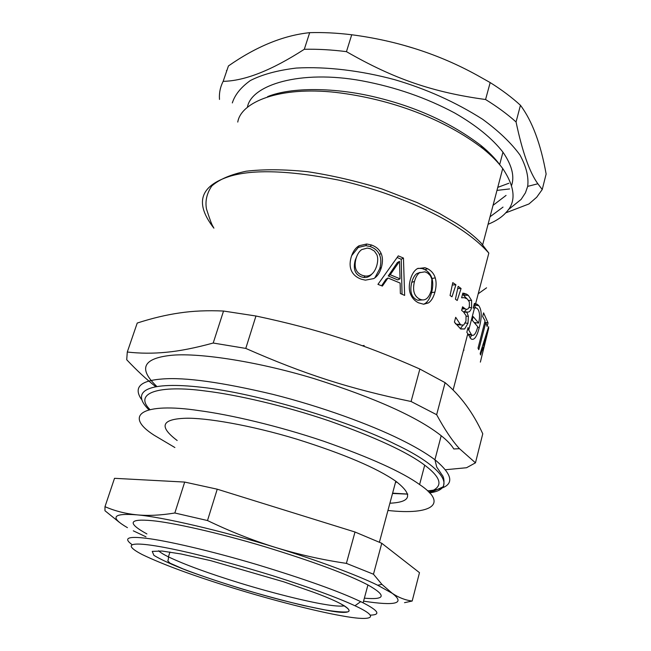 <?xml version="1.0" encoding="UTF-8"?>
<svg xmlns="http://www.w3.org/2000/svg" width="651" height="651" viewBox="0 0 651 651"><rect width="100%" height="100%" fill="white"/><g stroke="black" fill="none" stroke-linecap="round" stroke-linejoin="round"><path stroke-width="0.98" d="M464.432 293.332L463.618 294.073M237.761 122.071C240.87 102.264 278.864 86.038 335.989 92.418C391.609 99.082 445.081 119.312 483.433 148.981C491.448 155.516 497.877 162.026 502.727 168.519C515.234 187.358 516.365 201.981 506.12 212.397C502.059 217.052 496.038 221.031 488.047 224.318M478.225 293.764L486.566 287.815M267.618 96.625C291.388 86.941 335.257 87.356 375.879 97.259C416.38 106.984 451.363 123.023 480.829 145.393C488.673 151.797 494.963 158.193 499.683 164.565L502.954 152.171C511.8 165.02 514.689 176.095 511.621 185.38M503.02 207.099L490.032 216.791M351.727 34.763C397.143 40.688 438.92 54.155 477.037 75.182L490.179 82.571L485.573 99.513C433.143 92.369 393.977 78.991 346.454 51.649L351.727 34.763C336.884 32.957 322.872 32.257 309.681 32.664L304.302 49.289C271.768 70.3 244.727 80.976 223.171 81.334L228.436 65.946C256.266 46.522 283.348 35.431 309.681 32.664M505.689 212.877L528.986 203.95L536.693 197.245L542.234 189.514L537.856 183.769C529.597 172.393 522.33 151.789 516.056 121.965L520.442 105.267C532.209 121.013 540.769 143.936 546.132 174.037L542.234 189.514M509.595 188.936L496.965 190.401M219.485 99.424C219.037 93.028 220.266 86.998 223.171 81.334M225.124 75.614L228.436 65.946M485.573 99.513C497.307 106.764 507.471 114.251 516.056 121.965M490.179 82.571C501.84 89.887 511.93 97.455 520.442 105.267M403.742 45.285L414.207 48.386M508.846 183.248L497.771 187.366M247.445 107.13C251.213 85.102 299.883 69.388 361.899 80.805C395.45 87.088 426.413 97.837 454.789 113.038C476.084 125.309 492.14 138.346 502.954 152.171M506.063 195.406L493.043 205.342M232.326 102.939C234.881 94.794 240.894 87.332 250.35 80.545C262.125 74.515 277.399 70.357 296.181 68.07C326.379 66.321 361.606 70.756 394.49 79.625C426.275 88.91 455.643 102.117 482.578 119.247C498.666 131.014 511.125 142.911 519.937 154.946C526.277 166.575 528.856 177.056 527.684 186.381L525.43 192.826L521.142 199.393L508.219 209.752M304.302 49.289C317.509 48.988 331.562 49.769 346.454 51.649M177.162 440.499C158.771 426.608 161.424 419.203 185.12 418.276C205.171 417.519 250.537 425.087 297.084 439.254C343.923 454.016 376.831 468.012 395.808 481.235C413.304 494.858 411.334 502.181 389.9 503.215M370.289 615.13C381.006 614.886 378.613 610.784 363.12 602.818L360.703 601.638C339.448 591.49 304.904 579.146 257.08 564.612C209.915 550.559 165.582 540.525 146.28 538.296C127.954 536.05 123.169 538.125 131.925 544.529M146.906 533.934C127.035 522.981 128.727 518.554 151.992 520.654C171.693 522.452 217.524 532.485 265.315 546.873C313.473 561.675 347.675 574.361 367.929 584.948C386.71 595.6 385.522 600.002 364.373 598.171M395.499 482.399L396.964 482.057M482.228 347.178L483.872 347.569L487.583 331.676L483.823 344.289L483.872 347.569M483.205 344.159L483.823 344.289M487.135 331.579L487.583 331.676M480.528 354.958L480.178 353.469L488.616 326.696L488.616 328.495L480.365 362.119L482.952 351.377L482.887 347.365L480.528 354.958M482.22 347.219L482.887 347.365M488.104 328.381L488.616 328.495M474.009 304.961L475.718 307.744M475.661 322.717L475.433 323.816M472.235 320.154L472.976 321.065M468.012 334.94L468.866 334.793M471.829 335.167L469.973 337.885M478.705 305.612C481.854 309.868 482.033 317.224 479.234 327.697C476.833 336.909 474.123 340.66 471.096 338.943L466.832 332.27L468.061 327.575L468.744 330.09L471.723 335.094C473.969 336.29 475.987 333.515 477.793 326.778L472.211 320.251L473.163 316.598L478.664 323.075C480.08 316.492 479.771 311.821 477.736 309.062L476.768 308.2L474.579 307.72L473.196 308.086L474.408 303.431L477.264 304.326L478.705 305.612L474.237 305.221M474.343 322.554L478.664 323.075M472.284 316.532L473.163 316.598M457.669 288.613L461.079 288.507L457.214 300.485L455.431 299.2L458.149 286.35L461.079 288.507M357.114 255.542L355.194 260.245C352.956 269.05 355.039 274.608 361.443 276.919L363.828 277.464C366.895 277.798 369.565 276.675 371.843 274.087M362.591 275.43L365.121 276.016C370.549 276.569 374.431 273.119 376.774 265.673C377.979 261.279 378.019 257.641 376.88 254.761L374.382 251.066L370.362 248.731L367.286 248.08L361.753 249.585C359.222 251.286 357.309 254.289 356.007 258.593C353.77 267.439 355.967 273.046 362.591 275.43M351.638 255.68L358.27 247.445L365.813 245.647L370.256 246.558C374.756 248.21 377.84 250.928 379.509 254.704C381.169 258.561 381.25 263.24 379.745 268.741L374.83 277.896M379.509 254.704L381.038 253.263C382.78 257.153 382.902 261.865 381.396 267.39C379.81 272.793 377.255 276.529 373.739 278.587L365.382 280.15L361.46 279.238C356.789 277.635 353.509 274.917 351.597 271.076C349.766 267.227 349.628 262.565 351.182 257.096C352.858 251.652 355.495 247.868 359.075 245.752L366.716 244.003L371.428 244.971C376.083 246.672 379.281 249.439 381.038 253.263M358.27 247.445L359.075 245.752M399.519 261.36L397.379 262.548L388.256 275.951L397.753 279.914L400.04 278.84L399.519 261.36L390.226 274.746L400.04 278.84M388.256 275.951L390.226 274.746M397.126 257.495L401.219 259.236L403.449 258.065L404.637 295.416L400.357 293.503L400.129 283.063L387.98 278.001L386.051 279.214L381.6 285.765M401.219 259.236L402.049 294.252M387.98 278.001L382.381 286.074L377.938 284.365L398.282 255.876L403.449 258.065M420.147 272.387L416.778 273.615C414.646 275.153 412.97 278.058 411.749 282.322C409.65 291.127 411.237 296.921 416.51 299.712L417.934 300.29L422.401 299.908M419.504 299.021L421.01 299.631C425.664 300.949 429.107 297.767 431.361 290.094L431.873 279.108L430.352 275.682L427.837 273.176L424.948 271.809L419.578 272.745C417.397 274.266 415.696 277.163 414.467 281.444C412.376 290.281 414.052 296.14 419.504 299.021M417.958 268.326L422.182 268.57L424.786 269.604C428.431 271.613 430.824 274.576 431.987 278.49C433.143 282.469 433.005 287.181 431.58 292.625C430.108 297.938 427.967 301.551 425.16 303.456L423.663 304.237M431.987 278.49L435.25 277.863C436.471 281.899 436.365 286.635 434.941 292.096C433.468 297.434 431.296 301.039 428.423 302.91L423.663 304.237L418.438 302.788C414.622 300.86 411.945 297.857 410.399 293.796C408.909 289.728 408.901 284.967 410.366 279.515C411.945 274.104 414.296 270.466 417.413 268.611L425.03 267.716L427.788 268.814C431.548 270.889 434.038 273.908 435.25 277.863M452.266 285.016L455.936 284.788L451.989 296.807L450.069 295.513L452.77 282.615L455.936 284.788M466.596 309.282L464.204 311.837M462.568 294.203L466.629 298.467M461.982 309.095L463.479 308.843M455.277 323.474L456.912 324.768L459.378 324.865M462.82 325.362L460.298 328.747L464.627 329.007L460.705 329.015L454.422 322.107L455.692 317.306L460.273 324.336L461.168 324.939L463.715 325.044L465.97 321.122L466.043 315.621L463.471 311.87L461.64 310.381L462.584 306.816L465.319 308.899C467.239 309.909 468.606 309.005 469.404 306.19L469.347 301.958L467.28 298.947L464.155 297.67L461.624 297.792L462.861 293.096L466.401 294.065L468.297 295.326L471.601 300.469L471.584 307.695C470.567 311.211 468.956 312.626 466.759 311.935L468.386 316.337L467.996 323.246L464.627 329.007M466.206 316.215L468.386 316.337M463.764 312.13L466.677 312.244M463.382 311.805L466.759 311.935M478.802 349.701L478.029 348.13L485.06 320.821L482.643 316.532L483.587 312.871L488.055 322.904L487.135 326.509L485.801 322.473L478.802 349.701M484.686 322.286L485.801 322.473M484.694 322.253L488.055 322.904M364.169 345.478L362.387 345.73M341.506 615.773C317.826 611.68 273.802 600.613 233.123 588.024C193.062 575.63 162.774 564.482 142.26 554.579C117.025 541.469 135.929 540.273 190.263 552.959C216.091 559.16 243.645 566.769 272.924 575.777C309.713 587.479 337.055 597.472 354.966 605.755C382.78 618.548 370.216 621.184 341.506 615.773M445.097 382.65L419.862 369.044L411.09 401.504L436.65 414.703L445.097 382.65C460.558 395.67 473.114 412.71 482.765 433.778L475.466 462.837L459.484 448.685L453.804 448.97C451.371 444.893 447.172 440.475 441.183 435.714C417.551 417.039 375.179 398.005 314.091 378.622C253.565 360.296 195.341 352.476 170.245 355.43C142.764 358.571 138.297 368.914 156.834 386.458M411.09 401.504C349.554 388.696 304.855 374.423 245.777 348.415L255.957 316.004C318.477 329.325 362.273 343.573 419.862 369.044M441.199 435.731L434.917 459.72C425.811 452.974 414.166 446.147 399.991 439.238C370.525 424.672 321.765 406.655 272.883 394.36C221.991 382.283 185.169 377.157 162.424 378.98C140.445 380.566 133.398 387.28 141.275 399.136M213.211 343.028C195.251 347.951 179.7 351.019 166.575 352.24C153.302 353.566 140.209 353.501 127.287 352.028L137.231 323.042C152.204 318.209 166.355 314.84 179.676 312.936C192.924 310.942 207.539 310.307 223.537 311.04L213.211 343.028L245.777 348.415M255.957 316.004L223.537 311.04M155.719 386.645C146.833 379.753 137.166 370.785 126.717 359.751L127.287 352.028M445.829 469.697L466.564 467.727L475.466 462.837M459.484 448.685C452.372 440.987 444.763 429.668 436.65 414.703M174.883 447.53L154.092 435.202C122.909 415.289 142.284 402.009 199.23 410.643C229.998 414.695 278.123 425.844 323.474 441.15C370.305 457.612 402.351 472.081 419.602 484.556C448.604 503.817 431.906 515.356 387.955 510.465M149.876 409.479C133.382 392.992 158.746 384.635 205.521 391.023C236.264 394.709 284.21 405.589 329.308 420.953C375.863 437.513 407.656 452.258 424.696 465.188C442.224 478.347 443.591 487.314 428.781 492.091M392.594 493.206L407.77 494.133L392.52 493.466M104.99 506.673L114.511 478.314L184.689 482.074L217.239 489.194L355.015 532.013L381.771 543.284L419.48 572.66L412.173 601.036C405.353 600.181 398.754 597.634 392.374 593.395L381.909 584.37L373.471 574.223L346.381 563.375C322.074 559.787 298.508 554.497 275.682 547.507C252.873 540.452 230.153 531.46 207.498 520.548L174.834 512.996C160.846 515.332 148.143 515.942 136.734 514.835C125.334 513.655 114.747 510.937 104.99 506.673L104.966 510.734L119.361 522.346M381.771 543.284L373.471 574.223M355.015 532.013L346.381 563.375M217.239 489.194L207.498 520.548M184.689 482.074L174.834 512.996M404.523 602.671L412.173 601.036M133.292 530.817L145.97 536.823M363.567 601.158C395.841 606.081 405.443 603.493 392.374 593.395L377.678 585.233C356.797 574.923 316.069 559.876 275.682 547.507C222.65 530.972 161.562 516.813 136.734 514.835C112.656 513.004 109.555 517.285 127.441 527.668M477.606 327.477L479.234 327.697M467.646 334.199L471.104 334.549M355.194 260.245L356.007 258.593M370.256 246.558L371.428 244.971M379.745 268.741L381.396 267.39M416.778 273.615L419.578 272.745M411.749 282.322L414.467 281.444M424.786 269.604L427.788 268.814M425.16 303.456L428.423 302.91M431.58 292.625L434.941 292.096M468.932 307.541L471.584 307.695M468.549 300.339L471.601 300.469M464.09 295.261L468.297 295.326M462.251 308.086L464.187 308.126M456.066 324.198L460.273 324.336M465.319 323.067L467.996 323.246M488.836 253.101L481.073 242.961C474.343 236.11 466.214 229.648 456.677 223.594L439.384 213.422L417.193 202.583L381.689 188.871C356.593 181.116 331.88 175.379 307.541 171.685C284.251 169.309 263.777 169.154 246.127 171.221C230.609 174.517 219.151 179.44 211.77 186.007C206.815 193.323 205.049 200.964 206.465 208.938C209.614 218.817 211.721 224.546 212.779 226.117L213.902 228.159C194.47 203.218 199.751 185.934 229.746 176.315C253.158 169.195 289.28 170.407 338.105 179.977C384.863 190.263 430.409 209.581 457.376 227.134C470.364 235.434 480.853 244.084 488.836 253.101L475.653 303.61M326.395 610.207C359.686 616.725 356.951 608.083 313.318 592.174L283.787 581.831L210.655 560.641L181.092 553.985L162.018 551.031L152.244 551.381L153.896 555.352C161.082 559.697 172.23 564.799 187.317 570.65C202.795 576.347 221.112 582.474 242.27 589.041C264.306 595.519 284.829 601.036 303.838 605.576L326.395 610.207M407.754 494.068L392.61 493.157M148.843 409.715C129.158 390.38 149.584 381.234 201.72 387.304C257.267 393.204 351.231 421.864 395.157 444.177C442.989 466.555 458.166 489.21 429.522 492.856M427.512 490.862C454.455 488.494 456.929 478.111 434.917 459.72L436.74 467.092L441.85 474.66C443.974 477.028 444.503 481.04 443.437 486.688L429.627 492.962M344.485 605.845C340.644 606.496 333.882 605.991 324.206 604.323C306.206 601.369 272.378 593.02 240.39 583.198C208.784 573.458 184.794 564.677 168.43 556.865C163.499 554.432 160.227 552.406 158.624 550.787M502.727 168.519L482.684 244.727M480.829 145.393L483.433 148.981M226.865 70.528L226.442 70.585M527.684 186.381L537.856 183.769M379.395 542.283L395.808 481.235M363.12 602.818L367.929 584.948M474.237 304.107L477.264 304.326M467.89 334.687L471.723 335.094M363.828 277.464L365.121 276.016M365.813 245.647L366.716 244.003M417.934 300.29L421.01 299.631M422.182 268.57L425.03 267.716M462.609 294.073L466.401 294.065M462.055 308.802L465.319 308.899M456.912 324.768L461.168 324.939M463.577 349.888L464.049 350.1M453.112 389.99L467.662 334.24M468.744 330.09L474.579 307.72M354.966 605.755L360.703 601.638M169.96 552.032L168.43 556.865C168.601 562.716 166.151 559.119 169.984 563.148L183.167 568.958C209.492 579.13 246.33 590.75 279.987 599.669C296.425 603.876 311.048 607.22 323.856 609.727C335.159 611.623 343.118 612.339 347.724 611.867C350.686 611.02 348.871 608.644 342.271 604.738L340.709 603.786M419.602 484.556L424.696 465.188M381.909 584.37L377.678 585.233"/></g></svg>
